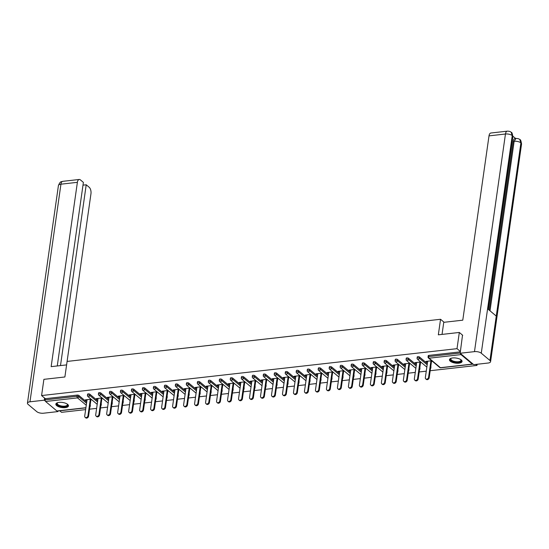 <?xml version="1.0" encoding="UTF-8"?>
<svg xmlns="http://www.w3.org/2000/svg" width="549" height="549" viewBox="0 0 549 549"><rect width="100%" height="100%" fill="white"/><g stroke="black" fill="none" stroke-linecap="round" stroke-linejoin="round"><path stroke-width="0.82" d="M65.283 407.619A6.368 2.56 -171.9 0 0 68.467 405.903A6.368 2.56 -171.9 0 0 65.496 403.206A6.368 2.56 -171.9 0 0 59.052 402.39A6.368 2.56 -171.9 0 0 55.861 404.105A6.368 2.56 -171.9 0 0 58.832 406.802A6.368 2.56 -171.9 0 0 65.283 407.619M458.875 363.198A6.368 2.56 -171.9 0 0 462.066 361.475A6.368 2.56 -171.9 0 0 459.094 358.785A6.368 2.56 -171.9 0 0 452.644 357.962A6.368 2.56 -171.9 0 0 449.453 359.684A6.368 2.56 -171.9 0 0 452.424 362.374A6.368 2.56 -171.9 0 0 458.875 363.198M477.156 364.268L476.985 365.435L475.777 364.426M59.745 410.803L61.557 412.326L85.637 409.609M89.562 409.17L96.624 408.374M100.549 407.928L107.611 407.132M111.536 406.685L118.605 405.889M122.523 405.45L129.591 404.647M133.51 404.208L140.578 403.412M144.497 402.966L151.565 402.17M155.491 401.724L162.552 400.928M166.477 400.489L173.539 399.686M177.464 399.247L184.533 398.45M188.451 398.004L195.519 397.208M199.438 396.762L206.506 395.966M210.425 395.527L217.493 394.731M221.412 394.285L228.48 393.489M232.405 393.043L239.467 392.247M243.392 391.808L250.454 391.005M254.379 390.565L261.448 389.769M265.366 389.323L272.434 388.527M276.353 388.081L283.421 387.285M287.34 386.846L294.408 386.043M298.333 385.604L305.395 384.808M309.32 384.362L316.382 383.566M320.307 383.12L327.376 382.324M331.294 381.884L338.362 381.081M342.281 380.642L349.349 379.846M353.268 379.4L360.336 378.604M364.261 378.165L371.323 377.362M375.248 376.923L382.31 376.127M386.235 375.681L393.297 374.885M397.222 374.439L404.29 373.643M408.209 373.203L415.277 372.4M419.196 371.961L426.264 371.165M430.183 370.719L476.985 365.435M85.891 407.852L57.192 411.091A1.222 0.611 -96.4 0 1 56.897 410.981L45.594 401.491A1.222 0.611 -96.4 0 1 45.155 399.878L45.32 398.691L41.587 395.555L43.893 379.345L64.885 376.978L67.095 361.434L440.545 319.278L444.127 322.284M460.584 353.618A1.222 0.611 83.6 0 0 461.023 354.599L472.325 364.09A1.222 0.611 83.6 0 0 472.62 364.2A1.222 0.611 83.6 0 0 472.922 363.98M428.844 355.402L428.673 356.589A1.222 0.494 -171.9 0 0 428.062 356.919L428.234 355.731A1.222 0.494 8.1 0 1 428.844 355.402L460.35 351.847M440.545 319.278L438.335 334.821L459.321 332.454L462.704 335.295M459.321 332.454L457.015 348.663L460.398 351.504M41.587 395.555L457.015 348.663M431.727 360.748L425.955 361.4L426.552 361.901L426.635 361.324M426.552 361.901L427.596 361.784M431.521 361.345L432.324 361.249M45.32 398.691L77.231 395.095A1.222 0.494 8.1 0 1 78.884 395.479L86.715 402.053M90.16 404.942L90.187 404.97A1.222 0.494 8.1 0 1 90.345 405.258L90.18 406.445A1.222 0.494 -171.9 0 0 90.022 406.15L90.187 404.97M101.181 403.728A1.222 0.494 8.1 0 1 101.332 404.023L101.167 405.203A1.222 0.494 -171.9 0 0 101.009 404.915L101.146 403.707M89.871 394.237L89.707 395.417A1.222 0.494 8.1 0 0 88.053 395.033A1.222 0.494 -171.9 0 0 87.435 395.369L87.607 394.182A1.222 0.494 8.1 0 1 88.217 393.853A1.222 0.494 8.1 0 1 89.871 394.237L97.701 400.811M112.168 402.486A1.222 0.494 8.1 0 1 112.319 402.781L112.154 403.961A1.222 0.494 -171.9 0 0 111.996 403.673L112.14 402.465M100.865 392.995L100.693 394.182A1.222 0.494 8.1 0 0 99.04 393.798A1.222 0.494 -171.9 0 0 98.422 394.127L98.594 392.94A1.222 0.494 8.1 0 1 99.204 392.61A1.222 0.494 8.1 0 1 100.865 392.995L108.688 399.569M123.154 401.25A1.222 0.494 8.1 0 1 123.312 401.539L123.141 402.726A1.222 0.494 -171.9 0 0 122.983 402.431L123.127 401.223M111.852 391.753L111.68 392.94A1.222 0.494 8.1 0 0 110.026 392.556A1.222 0.494 -171.9 0 0 109.409 392.885L109.58 391.705A1.222 0.494 8.1 0 1 110.191 391.368A1.222 0.494 8.1 0 1 111.852 391.753L119.675 398.327M134.141 400.008A1.222 0.494 8.1 0 1 134.299 400.296L134.128 401.484A1.222 0.494 -171.9 0 0 133.97 401.189L134.114 399.981M122.839 390.517L122.667 391.698A1.222 0.494 8.1 0 0 121.013 391.313A1.222 0.494 -171.9 0 0 120.403 391.643L120.567 390.463A1.222 0.494 8.1 0 1 121.185 390.133A1.222 0.494 8.1 0 1 122.839 390.517L130.669 397.092M145.128 398.766A1.222 0.494 8.1 0 1 145.286 399.061L145.114 400.242A1.222 0.494 -171.9 0 0 144.963 399.953L145.101 398.746M133.826 389.275L133.654 390.456A1.222 0.494 8.1 0 0 132 390.078A1.222 0.494 -171.9 0 0 131.389 390.408L131.554 389.22A1.222 0.494 8.1 0 1 132.172 388.891A1.222 0.494 8.1 0 1 133.826 389.275L141.656 395.85M156.115 397.524A1.222 0.494 8.1 0 1 156.273 397.819L156.101 399.006A1.222 0.494 -171.9 0 0 155.95 398.711L156.088 397.503M144.812 388.033L144.648 389.22A1.222 0.494 8.1 0 0 142.987 388.836A1.222 0.494 -171.9 0 0 142.376 389.166L142.548 387.978A1.222 0.494 8.1 0 1 143.159 387.649A1.222 0.494 8.1 0 1 144.812 388.033L152.643 394.607M167.102 396.289A1.222 0.494 8.1 0 1 167.26 396.577L167.095 397.764A1.222 0.494 -171.9 0 0 166.937 397.469L167.074 396.261M155.799 386.791L155.635 387.978A1.222 0.494 8.1 0 0 153.981 387.594A1.222 0.494 -171.9 0 0 153.363 387.923L153.535 386.743A1.222 0.494 8.1 0 1 154.145 386.407A1.222 0.494 8.1 0 1 155.799 386.791L163.629 393.365M178.096 395.047A1.222 0.494 8.1 0 1 178.247 395.335L178.082 396.522A1.222 0.494 -171.9 0 0 177.924 396.234L178.061 395.026M166.786 385.556L166.622 386.736A1.222 0.494 8.1 0 0 164.968 386.352A1.222 0.494 -171.9 0 0 164.35 386.681L164.522 385.501A1.222 0.494 8.1 0 1 165.132 385.172A1.222 0.494 8.1 0 1 166.786 385.556L174.616 392.13M189.082 393.805A1.222 0.494 8.1 0 1 189.233 394.1L189.069 395.28A1.222 0.494 -171.9 0 0 188.911 394.992L189.055 393.784M177.78 384.314L177.608 385.501A1.222 0.494 8.1 0 0 175.954 385.117A1.222 0.494 -171.9 0 0 175.337 385.446L175.508 384.259A1.222 0.494 8.1 0 1 176.119 383.929A1.222 0.494 8.1 0 1 177.78 384.314L185.603 390.888M200.069 392.569A1.222 0.494 8.1 0 1 200.227 392.858L200.056 394.045A1.222 0.494 -171.9 0 0 199.898 393.75L200.042 392.542M188.767 383.072L188.595 384.259A1.222 0.494 8.1 0 0 186.941 383.875A1.222 0.494 -171.9 0 0 186.331 384.204L186.495 383.017A1.222 0.494 8.1 0 1 187.113 382.687A1.222 0.494 8.1 0 1 188.767 383.072L196.597 389.646M211.056 391.327A1.222 0.494 8.1 0 1 211.214 391.615L211.042 392.803A1.222 0.494 -171.9 0 0 210.885 392.508L211.029 391.3M199.754 381.829L199.582 383.017A1.222 0.494 8.1 0 0 197.928 382.632A1.222 0.494 -171.9 0 0 197.317 382.962L197.482 381.781A1.222 0.494 8.1 0 1 198.1 381.452A1.222 0.494 8.1 0 1 199.754 381.829L207.584 388.411M222.043 390.085A1.222 0.494 8.1 0 1 222.201 390.38L222.029 391.561A1.222 0.494 -171.9 0 0 221.878 391.272L222.016 390.065M210.741 380.594L210.576 381.775A1.222 0.494 8.1 0 0 208.915 381.39A1.222 0.494 -171.9 0 0 208.304 381.727L208.469 380.539A1.222 0.494 8.1 0 1 209.087 380.21A1.222 0.494 8.1 0 1 210.741 380.594L218.571 387.169M233.03 388.843A1.222 0.494 8.1 0 1 233.188 389.138L233.023 390.318A1.222 0.494 -171.9 0 0 232.865 390.03L233.03 388.843M221.727 379.352L221.563 380.539A1.222 0.494 8.1 0 0 219.902 380.155A1.222 0.494 -171.9 0 0 219.291 380.484L219.463 379.297A1.222 0.494 8.1 0 1 220.074 378.968A1.222 0.494 8.1 0 1 221.727 379.352L229.557 385.926M244.024 387.608A1.222 0.494 8.1 0 1 244.175 387.896L244.01 389.083A1.222 0.494 -171.9 0 0 243.852 388.788L243.989 387.58M232.714 378.11L232.55 379.297A1.222 0.494 8.1 0 0 230.896 378.913A1.222 0.494 -171.9 0 0 230.278 379.242L230.45 378.062A1.222 0.494 8.1 0 1 231.06 377.726A1.222 0.494 8.1 0 1 232.714 378.11L240.544 384.684M255.011 386.366A1.222 0.494 8.1 0 1 255.161 386.654L254.997 387.841A1.222 0.494 -171.9 0 0 254.839 387.546L254.983 386.338M243.708 376.875L243.536 378.055A1.222 0.494 8.1 0 0 241.883 377.671A1.222 0.494 -171.9 0 0 241.265 378L241.436 376.82A1.222 0.494 8.1 0 1 242.047 376.49A1.222 0.494 8.1 0 1 243.708 376.875L251.531 383.449M265.997 385.124A1.222 0.494 8.1 0 1 266.155 385.419L265.984 386.599A1.222 0.494 -171.9 0 0 265.826 386.311L265.97 385.103M254.695 375.633L254.523 376.813A1.222 0.494 8.1 0 0 252.869 376.429A1.222 0.494 -171.9 0 0 252.259 376.765L252.423 375.578A1.222 0.494 8.1 0 1 253.034 375.248A1.222 0.494 8.1 0 1 254.695 375.633L262.518 382.207M276.984 383.881A1.222 0.494 8.1 0 1 277.142 384.176L276.971 385.357A1.222 0.494 -171.9 0 0 276.813 385.069L276.957 383.861M265.682 374.391L265.51 375.578A1.222 0.494 8.1 0 0 263.856 375.193A1.222 0.494 -171.9 0 0 263.246 375.523L263.41 374.336A1.222 0.494 8.1 0 1 264.028 374.006A1.222 0.494 8.1 0 1 265.682 374.391L273.512 380.965M287.971 382.646A1.222 0.494 8.1 0 1 288.129 382.934L287.957 384.122A1.222 0.494 -171.9 0 0 287.806 383.826L287.944 382.619M276.669 373.148L276.497 374.336A1.222 0.494 8.1 0 0 274.843 373.951A1.222 0.494 -171.9 0 0 274.232 374.281L274.397 373.1A1.222 0.494 8.1 0 1 275.015 372.764A1.222 0.494 8.1 0 1 276.669 373.148L284.499 379.723M298.958 381.404A1.222 0.494 8.1 0 1 299.116 381.692L298.944 382.879A1.222 0.494 -171.9 0 0 298.793 382.591L298.931 381.377M287.655 371.913L287.491 373.094A1.222 0.494 8.1 0 0 285.83 372.709A1.222 0.494 -171.9 0 0 285.219 373.039L285.391 371.858A1.222 0.494 8.1 0 1 286.002 371.529A1.222 0.494 8.1 0 1 287.655 371.913L295.486 378.487M309.945 380.162A1.222 0.494 8.1 0 1 310.103 380.457L309.938 381.637A1.222 0.494 -171.9 0 0 309.78 381.349L309.917 380.141M298.642 370.671L298.478 371.851A1.222 0.494 8.1 0 0 296.824 371.474A1.222 0.494 -171.9 0 0 296.206 371.803L296.378 370.616A1.222 0.494 8.1 0 1 296.988 370.287A1.222 0.494 8.1 0 1 298.642 370.671L306.472 377.245M320.939 378.92A1.222 0.494 8.1 0 1 321.09 379.215L320.925 380.402A1.222 0.494 -171.9 0 0 320.767 380.107L320.904 378.899M309.629 369.429L309.464 370.616A1.222 0.494 8.1 0 0 307.811 370.232A1.222 0.494 -171.9 0 0 307.193 370.561L307.365 369.374A1.222 0.494 8.1 0 1 307.975 369.045A1.222 0.494 8.1 0 1 309.629 369.429L317.459 376.003M331.925 377.685A1.222 0.494 8.1 0 1 332.076 377.973L331.912 379.16A1.222 0.494 -171.9 0 0 331.754 378.865L331.898 377.657M320.623 368.187L320.451 369.374A1.222 0.494 8.1 0 0 318.797 368.99A1.222 0.494 -171.9 0 0 318.18 369.319L318.351 368.139A1.222 0.494 8.1 0 1 318.962 367.803A1.222 0.494 8.1 0 1 320.623 368.187L328.446 374.761M342.912 376.442A1.222 0.494 8.1 0 1 343.07 376.738L342.899 377.918A1.222 0.494 -171.9 0 0 342.741 377.63L342.885 376.422M331.61 366.952L331.438 368.132A1.222 0.494 8.1 0 0 329.784 367.748A1.222 0.494 -171.9 0 0 329.174 368.084L329.338 366.897A1.222 0.494 8.1 0 1 329.956 366.567A1.222 0.494 8.1 0 1 331.61 366.952L339.44 373.526M353.899 375.2A1.222 0.494 8.1 0 1 354.057 375.495L353.885 376.676A1.222 0.494 -171.9 0 0 353.728 376.388L353.872 375.18M342.597 365.709L342.425 366.897A1.222 0.494 8.1 0 0 340.771 366.512A1.222 0.494 -171.9 0 0 340.16 366.842L340.325 365.655A1.222 0.494 8.1 0 1 340.943 365.325A1.222 0.494 8.1 0 1 342.597 365.709L350.427 372.284M364.886 373.965A1.222 0.494 8.1 0 1 365.044 374.253L364.872 375.441A1.222 0.494 -171.9 0 0 364.721 375.145L364.859 373.938M353.583 364.467L353.419 365.655A1.222 0.494 8.1 0 0 351.758 365.27A1.222 0.494 -171.9 0 0 351.147 365.6L351.312 364.412A1.222 0.494 8.1 0 1 351.93 364.083A1.222 0.494 8.1 0 1 353.583 364.467L361.414 371.042M375.873 372.723A1.222 0.494 8.1 0 1 376.031 373.011L375.866 374.198A1.222 0.494 -171.9 0 0 375.708 373.903L375.845 372.696M364.57 363.232L364.406 364.412A1.222 0.494 8.1 0 0 362.745 364.028A1.222 0.494 -171.9 0 0 362.134 364.358L362.306 363.177A1.222 0.494 8.1 0 1 362.916 362.848A1.222 0.494 8.1 0 1 364.57 363.232L372.4 369.806M386.867 371.481A1.222 0.494 8.1 0 1 387.018 371.776L386.853 372.956A1.222 0.494 -171.9 0 0 386.695 372.668L386.832 371.46M375.557 361.99L375.392 363.17A1.222 0.494 8.1 0 0 373.739 362.786A1.222 0.494 -171.9 0 0 373.121 363.122L373.293 361.935A1.222 0.494 8.1 0 1 373.903 361.606A1.222 0.494 8.1 0 1 375.557 361.99L383.387 368.564M397.853 370.239A1.222 0.494 8.1 0 1 398.004 370.534L397.84 371.714A1.222 0.494 -171.9 0 0 397.682 371.426L397.826 370.218M386.551 360.748L386.379 361.935A1.222 0.494 8.1 0 0 384.725 361.551A1.222 0.494 -171.9 0 0 384.108 361.88L384.279 360.693A1.222 0.494 8.1 0 1 384.89 360.364A1.222 0.494 8.1 0 1 386.551 360.748L394.374 367.322M408.84 369.003A1.222 0.494 8.1 0 1 408.998 369.292L408.827 370.479A1.222 0.494 -171.9 0 0 408.669 370.184L408.813 368.976M397.538 359.506L397.366 360.693A1.222 0.494 8.1 0 0 395.712 360.309A1.222 0.494 -171.9 0 0 395.102 360.638L395.266 359.458A1.222 0.494 8.1 0 1 395.877 359.121A1.222 0.494 8.1 0 1 397.538 359.506L405.361 366.08M419.827 367.761A1.222 0.494 8.1 0 1 419.985 368.05L419.813 369.237A1.222 0.494 -171.9 0 0 419.656 368.942L419.8 367.734M408.525 358.271L408.353 359.451A1.222 0.494 8.1 0 0 406.699 359.067A1.222 0.494 -171.9 0 0 406.088 359.396L406.253 358.216A1.222 0.494 8.1 0 1 406.871 357.886A1.222 0.494 8.1 0 1 408.525 358.271L416.355 364.845M430.814 366.519A1.222 0.494 8.1 0 1 430.972 366.814L430.8 367.995A1.222 0.494 -171.9 0 0 430.649 367.706L430.787 366.499M419.511 357.028L419.34 358.209A1.222 0.494 8.1 0 0 417.686 357.824A1.222 0.494 -171.9 0 0 417.075 358.161L417.24 356.974A1.222 0.494 8.1 0 1 417.858 356.644A1.222 0.494 8.1 0 1 419.511 357.028L427.342 363.603M420.74 361.99L414.969 362.642L415.566 363.143L416.609 363.026M420.534 362.58L421.337 362.491M409.746 363.225L403.982 363.877L404.579 364.385L405.622 364.261M409.547 363.822L410.35 363.733M398.759 364.467L392.995 365.119L393.592 365.62L394.635 365.504M398.553 365.064L399.363 364.975M387.772 365.709L382.001 366.361L382.605 366.862L383.648 366.746M387.567 366.3L388.369 366.21M376.786 366.952L371.014 367.604L371.618 368.104L372.661 367.988M376.58 367.542L377.383 367.453M365.799 368.187L360.027 368.839L360.624 369.347L361.674 369.223M365.593 368.784L366.396 368.695M354.812 369.429L349.04 370.081L349.638 370.582L350.681 370.465M354.606 370.026L355.409 369.93M343.818 370.671L338.054 371.323L338.651 371.824L339.694 371.707M343.619 371.261L344.422 371.172M332.831 371.913L327.067 372.558L327.664 373.066L328.707 372.949M332.632 372.503L333.435 372.414M321.844 373.148L316.073 373.8L316.677 374.308L317.72 374.185M321.639 373.745L322.441 373.656M310.858 374.391L305.086 375.042L305.69 375.543L306.733 375.427M310.652 374.988L311.455 374.892M299.871 375.633L294.099 376.285L294.696 376.786L295.746 376.669M299.665 376.223L300.468 376.134M288.884 376.868L283.112 377.52L283.709 378.028L284.753 377.911M288.678 377.465L289.481 377.376M277.897 378.11L272.126 378.762L272.723 379.263L273.766 379.146M277.691 378.707L278.494 378.618M266.903 379.352L261.139 380.004L261.736 380.505L262.779 380.388M266.704 379.942L267.507 379.853M255.916 380.594L250.152 381.246L250.749 381.747L251.792 381.63M255.71 381.184L256.52 381.095M244.929 381.829L239.158 382.481L239.762 382.989L240.805 382.866M244.724 382.427L245.527 382.337M233.943 383.072L228.171 383.724L228.775 384.225L229.818 384.108M233.737 383.669L234.54 383.573M222.956 384.314L217.184 384.966L217.781 385.467L218.831 385.35M222.75 384.904L223.553 384.815M211.969 385.556L206.198 386.208L206.795 386.709L207.838 386.592M211.763 386.146L212.566 386.057M200.975 386.791L195.211 387.443L195.808 387.951L196.851 387.827M200.776 387.388L201.579 387.299M189.988 388.033L184.224 388.685L184.821 389.186L185.864 389.069M189.789 388.63L190.592 388.534M179.001 389.275L173.23 389.927L173.834 390.428L174.877 390.312M178.796 389.865L179.598 389.776M168.015 390.517L162.243 391.163L162.847 391.67L163.89 391.554M167.809 391.108L168.612 391.018M157.028 391.753L151.256 392.405L151.853 392.906L152.903 392.789M156.822 392.35L157.625 392.261M146.041 392.995L140.27 393.647L140.867 394.148L141.91 394.031M145.835 393.592L146.638 393.496M135.054 394.237L129.283 394.889L129.88 395.39L130.923 395.273M134.848 394.827L135.651 394.738M124.06 395.472L118.296 396.124L118.893 396.632L119.936 396.515M123.861 396.069L124.664 395.98M113.073 396.714L107.309 397.366L107.906 397.867L108.949 397.751M112.868 397.311L113.677 397.222M102.087 397.956L96.315 398.608L96.919 399.109L97.962 398.993M101.881 398.547L102.684 398.457M91.1 399.198L85.328 399.85L85.932 400.351L86.975 400.235M90.894 399.789L91.697 399.699M415.566 363.143L415.648 362.56M404.579 364.385L404.661 363.802M393.592 365.62L393.674 365.044M382.605 366.862L382.687 366.286M371.618 368.104L371.7 367.521M360.624 369.347L360.707 368.763M349.638 370.582L349.72 370.005M338.651 371.824L338.733 371.248M327.664 373.066L327.746 372.483M316.677 374.308L316.759 373.725M305.69 375.543L305.772 374.967M294.696 376.786L294.786 376.202M283.709 378.028L283.792 377.444M272.723 379.263L272.805 378.686M261.736 380.505L261.818 379.929M250.749 381.747L250.831 381.164M239.762 382.989L239.844 382.406M228.775 384.225L228.858 383.648M217.781 385.467L217.864 384.89M206.795 386.709L206.877 386.125M195.808 387.951L195.89 387.368M184.821 389.186L184.903 388.61M173.834 390.428L173.916 389.845M162.847 391.67L162.929 391.087M151.853 392.906L151.936 392.329M140.867 394.148L140.949 393.571M129.88 395.39L129.962 394.806M118.893 396.632L118.975 396.049M107.906 397.867L107.988 397.291M96.919 399.109L97.001 398.533M85.932 400.351L86.015 399.768M427.678 361.201L425.345 377.637A1.88 1.448 -50 0 0 425.756 378.892A1.88 1.448 -50 0 0 427.445 378.913A1.88 1.448 -50 0 0 428.584 377.273L430.924 360.837M428.584 377.273L429.181 377.774A1.88 1.448 130 0 1 428.042 379.414A1.88 1.448 130 0 1 426.353 379.393L425.756 378.892M429.181 377.774L431.603 360.762M416.691 362.443L414.358 378.879A1.88 1.448 -50 0 0 414.769 380.134A1.88 1.448 -50 0 0 416.451 380.155A1.88 1.448 -50 0 0 417.597 378.508L419.93 362.079M417.597 378.508L418.194 379.016A1.88 1.448 130 0 1 417.055 380.656A1.88 1.448 130 0 1 415.367 380.635L414.769 380.134M418.194 379.016L420.616 362.004M405.704 363.685L403.364 380.114A1.88 1.448 -50 0 0 403.776 381.37A1.88 1.448 -50 0 0 405.464 381.39A1.88 1.448 -50 0 0 406.61 379.75L408.943 363.321M406.61 379.75L407.207 380.258A1.88 1.448 130 0 1 406.068 381.898A1.88 1.448 130 0 1 404.38 381.878L403.776 381.37M407.207 380.258L409.629 363.239M394.717 364.927L392.377 381.356A1.88 1.448 -50 0 0 392.789 382.612A1.88 1.448 -50 0 0 394.477 382.632A1.88 1.448 -50 0 0 395.616 380.992L397.956 364.557M395.616 380.992L396.22 381.493A1.88 1.448 130 0 1 395.074 383.133A1.88 1.448 130 0 1 393.393 383.113L392.789 382.612M396.22 381.493L398.636 364.481M383.73 366.162L381.39 382.598A1.88 1.448 -50 0 0 381.802 383.854A1.88 1.448 -50 0 0 383.49 383.875A1.88 1.448 -50 0 0 384.629 382.234L386.97 365.799M384.629 382.234L385.233 382.735A1.88 1.448 130 0 1 384.087 384.375A1.88 1.448 130 0 1 382.399 384.355L381.802 383.854M385.233 382.735L387.649 365.723M372.744 367.405L370.403 383.84A1.88 1.448 -50 0 0 370.815 385.096A1.88 1.448 -50 0 0 372.503 385.11A1.88 1.448 -50 0 0 373.643 383.47L375.983 367.041M373.643 383.47L374.24 383.977A1.88 1.448 130 0 1 373.1 385.618A1.88 1.448 130 0 1 371.412 385.597L370.815 385.096M374.24 383.977L376.662 366.965M460.762 359.602A5.511 2.217 8.1 0 1 460.879 359.719A5.511 2.217 8.1 0 1 460.556 361.681A5.511 2.217 8.1 0 1 453.117 361.599A5.511 2.217 8.1 0 1 451.079 358.325A5.511 2.217 8.1 0 1 451.127 358.291A5.511 2.217 8.1 0 1 451.223 358.243M451.264 358.229A5.106 2.052 -171.9 0 0 450.846 358.895A5.106 2.052 -171.9 0 0 454.428 361.42A5.106 2.052 -171.9 0 0 460.261 361.18A5.106 2.052 -171.9 0 0 460.947 360.336A5.106 2.052 -171.9 0 0 460.728 359.574M449.569 359.327A6.327 2.546 -171.9 0 0 454.298 362.285A6.327 2.546 -171.9 0 0 461.249 361.928A6.327 2.546 -171.9 0 0 462.052 361.098M67.17 404.023A5.511 2.217 8.1 0 1 67.287 404.146A5.511 2.217 8.1 0 1 66.964 406.109A5.511 2.217 8.1 0 1 59.525 406.027A5.511 2.217 8.1 0 1 57.48 402.753A5.511 2.217 8.1 0 1 57.535 402.719A5.511 2.217 8.1 0 1 57.631 402.671M57.672 402.657A5.106 2.052 -171.9 0 0 57.247 403.323A5.106 2.052 -171.9 0 0 60.836 405.848A5.106 2.052 -171.9 0 0 66.662 405.608A5.106 2.052 -171.9 0 0 67.355 404.764A5.106 2.052 -171.9 0 0 67.136 404.002M55.977 403.755A6.327 2.546 -171.9 0 0 60.699 406.713A6.327 2.546 -171.9 0 0 67.657 406.356A6.327 2.546 -171.9 0 0 68.453 405.526M442.041 334.403L443.757 322.325L462.78 320.177L489.008 135.871A4.9 2.429 -96.4 0 1 490.854 133.016L507.303 131.156A4.9 2.429 -96.4 0 0 505.457 134.011L489.008 135.871M489.941 360.487L496.262 316.073L487.594 308.792L481.274 353.206L489.941 360.487A5.023 2.018 -171.9 0 1 490.58 361.681A5.023 2.018 -171.9 0 1 488.061 363.033L473.732 364.653L460.151 353.247L462.519 335.137M481.274 353.206A5.023 2.018 -171.9 0 0 474.48 351.635L460.151 353.247M515.635 138.492L512.91 136.207M489.18 310.13L513.191 141.416A4.9 2.429 -96.4 0 1 515.037 138.561L515.991 138.451L514.145 141.306L513.191 141.416M488.294 309.382L512.862 136.763A5.023 2.018 -171.9 0 0 512.244 135.589L511.167 132.309C510.453 131.547 509.17 131.163 507.303 131.156M490.58 361.681L521.55 144.064A5.023 2.018 -171.9 0 0 520.912 142.864L519.828 139.583C519.134 138.842 517.858 138.465 515.991 138.451M60.493 365.586L86.22 184.78L89.199 187.284A4.9 2.429 83.6 0 1 90.962 193.735L66.601 364.9L51.153 366.643L77.382 182.33L60.939 184.189L29.969 401.806L44.297 400.187L44.599 398.087M29.969 401.806A5.023 2.018 -171.9 0 0 27.45 403.165A5.023 2.018 -171.9 0 0 28.088 404.359L36.756 411.64A5.023 2.018 -171.9 0 0 43.543 413.212L57.878 411.592L57.268 411.084M45.286 401.017L44.297 400.187M57.268 365.95L83.386 182.398L80.415 179.9A4.9 2.429 83.6 0 0 79.228 179.475A4.9 2.429 83.6 0 0 77.382 182.33M82.995 185.15L86.22 184.78M57.878 411.592L57.961 411.002M361.757 368.647L359.417 385.075A1.88 1.448 -50 0 0 359.828 386.331A1.88 1.448 -50 0 0 361.517 386.352A1.88 1.448 -50 0 0 362.656 384.712L364.996 368.283M362.656 384.712L363.253 385.213A1.88 1.448 130 0 1 362.114 386.86A1.88 1.448 130 0 1 360.425 386.839L359.828 386.331M363.253 385.213L365.675 368.201M350.763 369.889L348.43 386.318A1.88 1.448 -50 0 0 348.841 387.573A1.88 1.448 -50 0 0 350.523 387.594A1.88 1.448 -50 0 0 351.669 385.954L354.009 369.518M351.669 385.954L352.266 386.455A1.88 1.448 130 0 1 351.127 388.095A1.88 1.448 130 0 1 349.439 388.074L348.841 387.573M352.266 386.455L354.688 369.443M339.776 371.124L337.436 387.56A1.88 1.448 -50 0 0 337.855 388.816A1.88 1.448 -50 0 0 339.536 388.836A1.88 1.448 -50 0 0 340.682 387.196L343.015 370.76M340.682 387.196L341.279 387.697A1.88 1.448 130 0 1 340.14 389.337A1.88 1.448 130 0 1 338.452 389.316L337.855 388.816M341.279 387.697L343.701 370.685M328.789 372.366L326.449 388.802A1.88 1.448 -50 0 0 326.861 390.058A1.88 1.448 -50 0 0 328.549 390.071A1.88 1.448 -50 0 0 329.688 388.431L332.028 372.002M329.688 388.431L330.292 388.939A1.88 1.448 130 0 1 329.146 390.579A1.88 1.448 130 0 1 327.465 390.559L326.861 390.058M330.292 388.939L332.715 371.927M317.802 373.608L315.462 390.037A1.88 1.448 -50 0 0 315.874 391.293A1.88 1.448 -50 0 0 317.562 391.313A1.88 1.448 -50 0 0 318.701 389.673L321.041 373.245M318.701 389.673L319.305 390.174A1.88 1.448 130 0 1 318.159 391.814A1.88 1.448 130 0 1 316.478 391.801L315.874 391.293M319.305 390.174L321.721 373.162M306.816 374.85L304.475 391.279A1.88 1.448 -50 0 0 304.887 392.535A1.88 1.448 -50 0 0 306.575 392.556A1.88 1.448 -50 0 0 307.714 390.915L310.055 374.48M307.714 390.915L308.312 391.416A1.88 1.448 130 0 1 307.172 393.057A1.88 1.448 130 0 1 305.484 393.036L304.887 392.535M308.312 391.416L310.734 374.404M295.829 376.086L293.489 392.521A1.88 1.448 -50 0 0 293.9 393.777A1.88 1.448 -50 0 0 295.588 393.798A1.88 1.448 -50 0 0 296.728 392.158L299.068 375.722M296.728 392.158L297.325 392.659A1.88 1.448 130 0 1 296.186 394.299A1.88 1.448 130 0 1 294.497 394.278L293.9 393.777M297.325 392.659L299.747 375.646M284.835 377.328L282.502 393.763A1.88 1.448 -50 0 0 282.913 395.012A1.88 1.448 -50 0 0 284.602 395.033A1.88 1.448 -50 0 0 285.741 393.393L288.081 376.964M285.741 393.393L286.338 393.901A1.88 1.448 130 0 1 285.199 395.541A1.88 1.448 130 0 1 283.51 395.52L282.913 395.012M286.338 393.901L288.76 376.889M273.848 378.57L271.515 394.999A1.88 1.448 -50 0 0 271.927 396.254A1.88 1.448 -50 0 0 273.608 396.275A1.88 1.448 -50 0 0 274.754 394.635L277.087 378.199M274.754 394.635L275.351 395.136A1.88 1.448 130 0 1 274.212 396.776A1.88 1.448 130 0 1 272.524 396.762L271.927 396.254M275.351 395.136L277.773 378.124M262.861 379.805L260.521 396.241A1.88 1.448 -50 0 0 260.933 397.497A1.88 1.448 -50 0 0 262.621 397.517A1.88 1.448 -50 0 0 263.767 395.877L266.1 379.441M263.767 395.877L264.364 396.378A1.88 1.448 130 0 1 263.225 398.018A1.88 1.448 130 0 1 261.537 397.998L260.933 397.497M264.364 396.378L266.787 379.366M251.874 381.047L249.534 397.483A1.88 1.448 -50 0 0 249.946 398.739A1.88 1.448 -50 0 0 251.634 398.759A1.88 1.448 -50 0 0 252.773 397.112L255.113 380.683M252.773 397.112L253.377 397.62A1.88 1.448 130 0 1 252.231 399.26A1.88 1.448 130 0 1 250.55 399.24L249.946 398.739M253.377 397.62L255.793 380.608M240.887 382.289L238.547 398.718A1.88 1.448 -50 0 0 238.959 399.974A1.88 1.448 -50 0 0 240.647 399.995A1.88 1.448 -50 0 0 241.786 398.354L244.127 381.926M241.786 398.354L242.39 398.855A1.88 1.448 130 0 1 241.244 400.502A1.88 1.448 130 0 1 239.556 400.482L238.959 399.974M242.39 398.855L244.806 381.843M229.901 383.531L227.561 399.96A1.88 1.448 -50 0 0 227.972 401.216A1.88 1.448 -50 0 0 229.66 401.237A1.88 1.448 -50 0 0 230.8 399.597L233.14 383.161M230.8 399.597L231.397 400.097A1.88 1.448 130 0 1 230.257 401.738A1.88 1.448 130 0 1 228.569 401.717L227.972 401.216M231.397 400.097L233.819 383.085M218.914 384.767L216.574 401.202A1.88 1.448 -50 0 0 216.985 402.458A1.88 1.448 -50 0 0 218.674 402.479A1.88 1.448 -50 0 0 219.813 400.839L222.153 384.403M219.813 400.839L220.41 401.34A1.88 1.448 130 0 1 219.271 402.98A1.88 1.448 130 0 1 217.582 402.959L216.985 402.458M220.41 401.34L222.832 384.327M207.92 386.009L205.587 402.444A1.88 1.448 -50 0 0 205.999 403.7A1.88 1.448 -50 0 0 207.68 403.714A1.88 1.448 -50 0 0 208.826 402.074L211.166 385.645M208.826 402.074L209.423 402.582A1.88 1.448 130 0 1 208.284 404.222A1.88 1.448 130 0 1 206.596 404.201L205.999 403.7M209.423 402.582L211.845 385.57M196.933 387.251L194.593 403.68A1.88 1.448 -50 0 0 195.012 404.936A1.88 1.448 -50 0 0 196.693 404.956A1.88 1.448 -50 0 0 197.839 403.316L200.172 386.887M197.839 403.316L198.436 403.817A1.88 1.448 130 0 1 197.297 405.464A1.88 1.448 130 0 1 195.609 405.443L195.012 404.936M198.436 403.817L200.859 386.805M185.946 388.493L183.606 404.922A1.88 1.448 -50 0 0 184.018 406.178A1.88 1.448 -50 0 0 185.706 406.198A1.88 1.448 -50 0 0 186.845 404.558L189.185 388.122M186.845 404.558L187.449 405.059A1.88 1.448 130 0 1 186.303 406.699A1.88 1.448 130 0 1 184.622 406.679L184.018 406.178M187.449 405.059L189.872 388.047M174.959 389.728L172.619 406.164A1.88 1.448 -50 0 0 173.031 407.42A1.88 1.448 -50 0 0 174.719 407.44A1.88 1.448 -50 0 0 175.858 405.8L178.199 389.365M175.858 405.8L176.462 406.301A1.88 1.448 130 0 1 175.316 407.941A1.88 1.448 130 0 1 173.635 407.921L173.031 407.42M176.462 406.301L178.878 389.289M163.973 390.97L161.632 407.406A1.88 1.448 -50 0 0 162.044 408.662A1.88 1.448 -50 0 0 163.732 408.676A1.88 1.448 -50 0 0 164.872 407.035L167.212 390.607M164.872 407.035L165.469 407.543A1.88 1.448 130 0 1 164.329 409.183A1.88 1.448 130 0 1 162.641 409.163L162.044 408.662M165.469 407.543L167.891 390.531M152.986 392.212L150.646 408.641A1.88 1.448 -50 0 0 151.057 409.897A1.88 1.448 -50 0 0 152.746 409.918A1.88 1.448 -50 0 0 153.885 408.278L156.225 391.842M153.885 408.278L154.482 408.779A1.88 1.448 130 0 1 153.343 410.419A1.88 1.448 130 0 1 151.654 410.405L151.057 409.897M154.482 408.779L156.904 391.766M141.992 393.455L139.659 409.883A1.88 1.448 -50 0 0 140.07 411.139A1.88 1.448 -50 0 0 141.759 411.16A1.88 1.448 -50 0 0 142.898 409.52L145.238 393.084M142.898 409.52L143.495 410.021A1.88 1.448 130 0 1 142.356 411.661A1.88 1.448 130 0 1 140.668 411.64L140.07 411.139M143.495 410.021L145.917 393.009M131.005 394.69L128.672 411.126A1.88 1.448 -50 0 0 129.084 412.381A1.88 1.448 -50 0 0 130.765 412.402A1.88 1.448 -50 0 0 131.911 410.755L134.244 394.326M131.911 410.755L132.508 411.263A1.88 1.448 130 0 1 131.369 412.903A1.88 1.448 130 0 1 129.681 412.882L129.084 412.381M132.508 411.263L134.93 394.251M120.018 395.932L117.678 412.368A1.88 1.448 -50 0 0 118.09 413.617A1.88 1.448 -50 0 0 119.778 413.637A1.88 1.448 -50 0 0 120.924 411.997L123.257 395.568M120.924 411.997L121.521 412.505A1.88 1.448 130 0 1 120.382 414.145A1.88 1.448 130 0 1 118.694 414.124L118.09 413.617M121.521 412.505L123.944 395.486M109.031 397.174L106.691 413.603A1.88 1.448 -50 0 0 107.103 414.859A1.88 1.448 -50 0 0 108.791 414.879A1.88 1.448 -50 0 0 109.93 413.239L112.27 396.803M109.93 413.239L110.534 413.74A1.88 1.448 130 0 1 109.388 415.38A1.88 1.448 130 0 1 107.707 415.36L107.103 414.859M110.534 413.74L112.95 396.728M98.045 398.409L95.704 414.845A1.88 1.448 -50 0 0 96.116 416.101A1.88 1.448 -50 0 0 97.804 416.121A1.88 1.448 -50 0 0 98.944 414.481L101.284 398.046M98.944 414.481L99.547 414.982A1.88 1.448 130 0 1 98.401 416.622A1.88 1.448 130 0 1 96.713 416.602L96.116 416.101M99.547 414.982L101.963 397.97M87.058 399.651L84.718 416.087A1.88 1.448 -50 0 0 85.129 417.343A1.88 1.448 -50 0 0 86.817 417.364A1.88 1.448 -50 0 0 87.957 415.717L90.297 399.288M87.957 415.717L88.554 416.224A1.88 1.448 130 0 1 87.415 417.864A1.88 1.448 130 0 1 85.726 417.844L85.129 417.343M88.554 416.224L90.976 399.212M461.023 354.599L429.119 358.202L440.422 367.693L472.325 364.09M428.062 356.919A1.222 1.222 0 0 0 428.488 358.03A1.222 0.94 130 0 0 429.119 358.202A1.222 0.611 83.6 0 1 428.673 356.589L460.179 353.034M428.488 358.03L439.79 367.521A1.222 0.94 130 0 0 440.422 367.693A1.222 0.611 83.6 0 0 440.717 367.803L472.62 364.2M56.897 410.981L85.912 407.708M86.262 405.244L77.505 397.888L45.594 401.491M45.155 399.878L77.059 396.275L77.231 395.095M78.884 395.479L78.72 396.659A1.222 0.94 -50 0 1 77.505 397.888A1.222 0.611 -96.4 0 1 77.059 396.275A1.222 0.494 8.1 0 1 78.72 396.659L86.543 403.234M417.075 358.161A1.222 1.222 0 0 0 417.501 359.266A1.222 0.94 130 0 0 418.125 359.444A1.222 0.94 -50 0 0 419.34 358.209L427.17 364.783M406.088 359.396A1.222 1.222 0 0 0 406.514 360.508A1.222 0.94 130 0 0 407.138 360.679A1.222 0.94 -50 0 0 408.353 359.451L416.183 366.025M395.102 360.638A1.222 1.222 0 0 0 395.52 361.75A1.222 0.94 130 0 0 396.152 361.921A1.222 0.94 -50 0 0 397.366 360.693L405.196 367.267M384.108 361.88A1.222 1.222 0 0 0 384.533 362.992A1.222 0.94 130 0 0 385.165 363.164A1.222 0.94 -50 0 0 386.379 361.935L394.209 368.509M373.121 363.122A1.222 1.222 0 0 0 373.546 364.227A1.222 0.94 130 0 0 374.178 364.406A1.222 0.94 -50 0 0 375.392 363.17L383.223 369.745M362.134 364.358A1.222 1.222 0 0 0 362.56 365.469A1.222 0.94 130 0 0 363.191 365.641A1.222 0.94 -50 0 0 364.406 364.412L372.229 370.987M351.147 365.6A1.222 1.222 0 0 0 351.573 366.711A1.222 0.94 130 0 0 352.204 366.883A1.222 0.94 -50 0 0 353.419 365.655L361.242 372.229M340.16 366.842A1.222 1.222 0 0 0 340.586 367.954A1.222 0.94 130 0 0 341.21 368.125A1.222 0.94 -50 0 0 342.425 366.897L350.255 373.471M329.174 368.084A1.222 1.222 0 0 0 329.592 369.189A1.222 0.94 130 0 0 330.224 369.36A1.222 0.94 -50 0 0 331.438 368.132L339.268 374.706M318.18 369.319A1.222 1.222 0 0 0 318.605 370.431A1.222 0.94 130 0 0 319.237 370.602A1.222 0.94 -50 0 0 320.451 369.374L328.281 375.948M307.193 370.561A1.222 1.222 0 0 0 307.618 371.673A1.222 0.94 130 0 0 308.25 371.845A1.222 0.94 -50 0 0 309.464 370.616L317.295 377.19M296.206 371.803A1.222 1.222 0 0 0 296.632 372.915A1.222 0.94 130 0 0 297.263 373.087A1.222 0.94 -50 0 0 298.478 371.851L306.308 378.433M285.219 373.039A1.222 1.222 0 0 0 285.645 374.15A1.222 0.94 130 0 0 286.276 374.322A1.222 0.94 -50 0 0 287.491 373.094L295.314 379.668M274.232 374.281A1.222 1.222 0 0 0 274.658 375.392A1.222 0.94 130 0 0 275.282 375.564A1.222 0.94 -50 0 0 276.497 374.336L284.327 380.91M263.246 375.523A1.222 1.222 0 0 0 263.671 376.635A1.222 0.94 130 0 0 264.295 376.806A1.222 0.94 -50 0 0 265.51 375.578L273.34 382.152M252.259 376.765A1.222 1.222 0 0 0 252.677 377.87A1.222 0.94 130 0 0 253.309 378.048A1.222 0.94 -50 0 0 254.523 376.813L262.353 383.387M241.265 378A1.222 1.222 0 0 0 241.69 379.112A1.222 0.94 130 0 0 242.322 379.284A1.222 0.94 -50 0 0 243.536 378.055L251.367 384.629M230.278 379.242A1.222 1.222 0 0 0 230.704 380.354A1.222 0.94 130 0 0 231.335 380.526A1.222 0.94 -50 0 0 232.55 379.297L240.38 385.872M219.291 380.484A1.222 1.222 0 0 0 219.717 381.596A1.222 0.94 130 0 0 220.348 381.768A1.222 0.94 -50 0 0 221.563 380.539L229.386 387.114M208.304 381.727A1.222 1.222 0 0 0 208.73 382.831A1.222 0.94 130 0 0 209.361 383.003A1.222 0.94 -50 0 0 210.576 381.775L218.399 388.349M197.317 382.962A1.222 1.222 0 0 0 197.743 384.074A1.222 0.94 130 0 0 198.367 384.245A1.222 0.94 -50 0 0 199.582 383.017L207.412 389.591M186.331 384.204A1.222 1.222 0 0 0 186.749 385.316A1.222 0.94 130 0 0 187.381 385.487A1.222 0.94 -50 0 0 188.595 384.259L196.425 390.833M175.337 385.446A1.222 1.222 0 0 0 175.762 386.558A1.222 0.94 130 0 0 176.394 386.729A1.222 0.94 -50 0 0 177.608 385.501L185.438 392.075M164.35 386.681A1.222 1.222 0 0 0 164.775 387.793A1.222 0.94 130 0 0 165.407 387.965A1.222 0.94 -50 0 0 166.622 386.736L174.452 393.31M153.363 387.923A1.222 1.222 0 0 0 153.789 389.035A1.222 0.94 130 0 0 154.42 389.207A1.222 0.94 -50 0 0 155.635 387.978L163.458 394.553M142.376 389.166A1.222 1.222 0 0 0 142.802 390.277A1.222 0.94 130 0 0 143.433 390.449A1.222 0.94 -50 0 0 144.648 389.22L152.471 395.795M131.389 390.408A1.222 1.222 0 0 0 131.815 391.512A1.222 0.94 130 0 0 132.439 391.691A1.222 0.94 -50 0 0 133.654 390.456L141.484 397.03M120.403 391.643A1.222 1.222 0 0 0 120.828 392.755A1.222 0.94 130 0 0 121.453 392.926A1.222 0.94 -50 0 0 122.667 391.698L130.497 398.272M109.409 392.885A1.222 1.222 0 0 0 109.834 393.997A1.222 0.94 130 0 0 110.466 394.168A1.222 0.94 -50 0 0 111.68 392.94L119.51 399.514M98.422 394.127A1.222 1.222 0 0 0 98.847 395.239A1.222 0.94 130 0 0 99.479 395.41A1.222 0.94 -50 0 0 100.693 394.182L108.524 400.756M87.435 395.369A1.222 1.222 0 0 0 87.861 396.474A1.222 0.94 130 0 0 88.492 396.653A1.222 0.94 -50 0 0 89.707 395.417L97.537 401.992M474.48 351.635L505.457 134.011A5.023 2.018 -171.9 0 1 512.244 135.589L487.594 308.792M490.017 310.83L514.145 141.306A5.023 2.018 -171.9 0 1 520.912 142.864L496.262 316.073M79.228 179.475L62.785 181.335A4.9 2.429 -96.4 0 0 60.939 184.189A5.023 2.018 -171.9 0 0 58.42 185.541L27.45 403.165M439.79 367.521A1.222 1.222 0 0 0 440.717 367.803M430.478 368.667A1.222 1.222 0 0 0 430.8 367.995M417.501 359.266L426.841 367.116M419.491 369.909A1.222 1.222 0 0 0 419.813 369.237M406.514 360.508L415.854 368.352M408.504 371.151A1.222 1.222 0 0 0 408.827 370.479M395.52 361.75L404.867 369.594M397.517 372.387A1.222 1.222 0 0 0 397.84 371.714M384.533 362.992L393.873 370.836M386.523 373.629A1.222 1.222 0 0 0 386.853 372.956M373.546 364.227L382.886 372.078M375.537 374.871A1.222 1.222 0 0 0 375.866 374.198M362.56 365.469L371.899 373.313M364.55 376.106A1.222 1.222 0 0 0 364.872 375.441M351.573 366.711L360.913 374.555M353.563 377.348A1.222 1.222 0 0 0 353.885 376.676M340.586 367.954L349.926 375.797M342.576 378.59A1.222 1.222 0 0 0 342.899 377.918M329.592 369.189L338.939 377.039M331.589 379.833A1.222 1.222 0 0 0 331.912 379.16M318.605 370.431L327.952 378.275M320.595 381.068A1.222 1.222 0 0 0 320.925 380.402M307.618 371.673L316.958 379.517M309.609 382.31A1.222 1.222 0 0 0 309.938 381.637M296.632 372.915L305.971 380.759M298.622 383.552A1.222 1.222 0 0 0 298.944 382.879M285.645 374.15L294.985 381.994M287.635 384.794A1.222 1.222 0 0 0 287.957 384.122M274.658 375.392L283.998 383.236M276.648 386.029A1.222 1.222 0 0 0 276.971 385.357M263.671 376.635L273.011 384.478M265.661 387.271A1.222 1.222 0 0 0 265.984 386.599M252.677 377.87L262.024 385.721M254.674 388.514A1.222 1.222 0 0 0 254.997 387.841M241.69 379.112L251.03 386.956M243.681 389.749A1.222 1.222 0 0 0 244.01 389.083M230.704 380.354L240.043 388.198M232.694 390.991A1.222 1.222 0 0 0 233.023 390.318M219.717 381.596L229.057 389.44M221.707 392.233A1.222 1.222 0 0 0 222.029 391.561M208.73 382.831L218.07 390.682M210.72 393.475A1.222 1.222 0 0 0 211.042 392.803M197.743 384.074L207.083 391.917M199.733 394.71A1.222 1.222 0 0 0 200.056 394.045M186.749 385.316L196.096 393.159M188.746 395.953A1.222 1.222 0 0 0 189.069 395.28M175.762 386.558L185.109 394.402M177.752 397.195A1.222 1.222 0 0 0 178.082 396.522M164.775 387.793L174.115 395.637M166.766 398.437A1.222 1.222 0 0 0 167.095 397.764M153.789 389.035L163.128 396.879M155.779 399.672A1.222 1.222 0 0 0 156.101 399.006M142.802 390.277L152.142 398.121M144.792 400.914A1.222 1.222 0 0 0 145.114 400.242M131.815 391.512L141.155 399.363M133.805 402.156A1.222 1.222 0 0 0 134.128 401.484M120.828 392.755L130.168 400.598M122.818 403.398A1.222 1.222 0 0 0 123.141 402.726M109.834 393.997L119.181 401.841M111.831 404.634A1.222 1.222 0 0 0 112.154 403.961M98.847 395.239L108.187 403.083M100.838 405.876A1.222 1.222 0 0 0 101.167 405.203M87.861 396.474L97.2 404.325M89.851 407.118A1.222 1.222 0 0 0 90.18 406.445M511.194 132.336C511.826 132.083 512.382 133.558 512.862 136.763M519.855 139.604C520.521 139.391 521.083 140.873 521.55 144.064M62.785 181.335C61.618 182.131 60.651 180.244 58.42 185.541"/></g></svg>
